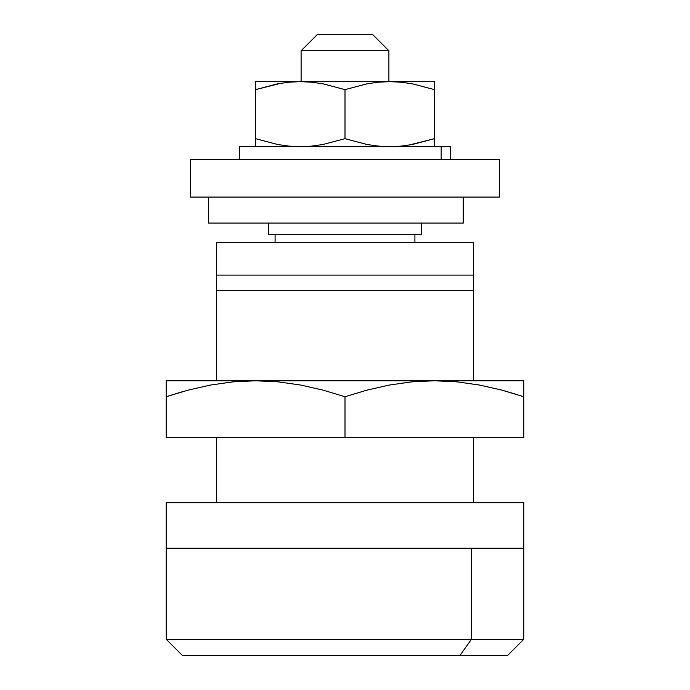<?xml version="1.0" encoding="UTF-8"?>
<svg xmlns="http://www.w3.org/2000/svg" width="690" height="690" viewBox="0 0 690 690"><rect width="100%" height="100%" fill="white"/><g stroke="black" fill="none" stroke-linecap="round" stroke-linejoin="round"><path stroke-width="1.03" d="M523.822 548.205L523.822 502.691L166.178 502.691L166.178 548.205L523.822 548.205L166.178 548.205L166.178 502.691L523.822 502.691L523.822 639.242L166.178 639.242L471.443 639.242L471.443 548.205L444.351 548.205L471.443 548.205L471.443 639.242L523.822 639.242L507.564 655.5L459.954 655.5L471.443 639.242L459.954 655.5L507.564 655.5M473.426 242.587L216.574 242.587L216.574 275.094L473.426 275.094L473.426 242.587L216.574 242.587L216.574 380.768L216.574 290.542L473.426 290.542L216.574 290.542L216.574 275.094L473.426 275.094L473.426 242.587M473.426 502.691L473.426 437.658L473.426 502.691M473.426 380.768L473.426 275.094L473.426 380.768M216.574 437.658L216.574 502.691L216.574 437.658M166.178 548.205L444.351 548.205L166.178 548.205L166.178 639.242L182.436 655.5L459.954 655.5L182.436 655.5M421.409 234.453L421.409 223.077L421.409 234.453L268.591 234.453L421.409 234.453M268.591 223.077L268.591 234.453L268.591 223.077M414.906 242.587L414.906 234.453L414.906 242.587M275.094 234.453L275.094 242.587L275.094 234.453M301.107 50.758L301.107 81.644L301.107 50.758L388.893 50.758L301.107 50.758L317.365 34.5L301.107 50.758M301.107 146.668L288.938 146.116L277.716 144.52L255.593 138.681L255.593 145.702M434.407 146.668L434.407 138.681L412.318 144.512L401.08 146.116L412.301 144.52L401.08 146.116L389.703 146.668L401.062 146.116L389.703 146.668L378.353 146.116L367.123 144.52L345 138.681L345 89.631L367.097 83.8L378.327 82.196L389.703 81.644L388.893 81.644L388.893 50.758L372.635 34.5L317.365 34.5L372.635 34.5L388.893 50.758L388.893 81.644L389.703 81.644L255.593 81.644L255.593 138.681L277.708 144.52L255.593 138.681L255.593 89.631L277.682 83.8L288.92 82.196L277.716 83.792L288.92 82.196L300.297 81.644L288.938 82.196L300.297 81.644L311.647 82.196L322.877 83.792L345 89.631L367.097 83.8L378.327 82.196L389.703 81.644L401.062 82.196L412.284 83.792L434.407 89.631L412.292 83.792L434.407 89.631L434.407 81.644L255.593 81.644M208.466 223.077L463.257 223.077L463.257 197.064L463.257 223.077L208.449 223.077L208.449 197.064M188.163 390.126L166.178 396.733L188.206 390.117L210.424 385.063L232.875 381.872L255.593 380.768L523.822 380.768L523.822 381.855L523.822 380.768L434.407 380.768L457.159 381.872L479.628 385.072L501.837 390.126L523.822 396.733L523.822 437.658L166.178 437.658L166.178 396.733L166.178 437.658L345 437.658L345 396.733L345 437.658L523.822 437.658L523.822 380.768M499.439 389.496L501.794 390.117M166.178 380.768L166.178 396.733L188.206 390.117L210.424 385.063L232.875 381.872L255.593 380.768L278.337 381.872L300.814 385.072L323.015 390.126L345 396.733L367.028 390.117L389.246 385.063L411.697 381.872L434.407 380.768L166.178 380.768L255.593 380.768L278.337 381.872L300.814 385.072L323.015 390.126L345 396.733L367.028 390.117L389.246 385.063L411.697 381.872L434.407 380.768L457.159 381.872L479.628 385.072L501.837 390.126L517.457 394.671M523.822 385.046L523.822 382.752M523.822 388.28L523.822 390.109M523.822 396.733L523.822 381.872M166.178 381.872L166.178 396.733L181.979 391.834M166.178 385.08L166.178 382.752M166.178 390.143L166.178 388.28M450.605 146.668L441.169 146.668L441.169 159.675L441.169 146.668L239.335 146.668L239.335 159.675M450.665 159.675L450.665 146.668L239.396 146.668M412.284 83.792L401.062 82.196L389.703 81.644L434.407 81.644L434.407 82.61M434.407 145.702L434.407 89.631L434.407 138.681L408.834 145.116M288.938 82.196L300.297 81.644L311.647 82.196L322.877 83.792L345 89.631L345 138.681L322.903 144.512L311.673 146.116L300.297 146.668L288.938 146.116L277.716 144.52M255.593 82.61L255.593 89.631L281.166 83.197M434.407 83.8L434.407 82.188M434.407 89.631L412.318 83.8M255.826 89.553L255.593 83.8M389.703 146.668L378.353 146.116L367.123 144.52L345 138.681L322.903 144.512L311.673 146.116L300.297 146.668M255.593 144.52L255.593 146.125M434.174 138.768L434.407 144.52M255.593 138.681L277.682 144.512M190.561 197.064L499.439 197.064L499.439 159.675L190.561 159.675L499.439 159.675L499.439 197.064L190.561 197.064L190.561 159.675L190.561 197.064"/></g></svg>
